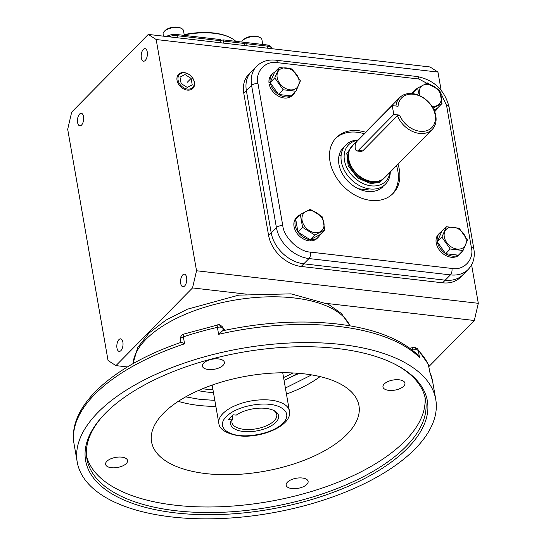<?xml version="1.0" encoding="UTF-8"?>
<svg xmlns="http://www.w3.org/2000/svg" width="546" height="546" viewBox="0 0 546 546"><rect width="100%" height="100%" fill="white"/><g stroke="black" fill="none" stroke-linecap="round" stroke-linejoin="round"><path stroke-width="0.82" d="M265.963 408.394A24.338 11.186 -9.9 0 1 274.119 410.64A24.338 11.186 -9.9 0 1 272.686 424.911A24.338 11.186 -9.9 0 1 243.229 431.456A24.338 11.186 -9.9 0 1 231.497 419.922L228.344 419.553L233.06 414.769L236.22 415.131A24.338 11.186 -9.9 0 1 265.963 408.394M231.497 419.922L232.678 418.693A22.748 10.456 170.1 0 0 231.948 422.44A22.748 10.456 170.1 0 0 243.728 429.306A22.748 10.456 170.1 0 0 266.66 425.696A22.748 10.456 170.1 0 0 276.761 414.619A22.748 10.456 170.1 0 0 273.314 410.251M232.152 415.69L232.678 418.693M185.695 396.874L200.068 399.399L214.817 400.355M218.612 334.316L222.604 330.787C262.606 322.249 300.614 319.956 336.629 323.921C373.007 328.221 399.965 338.445 417.499 354.593L419.512 357.528A181.982 83.64 170.1 0 0 338.308 326.399A181.982 83.64 170.1 0 0 218.612 334.316L217.397 327.354A4.777 2.198 -9.9 0 1 220.543 327.143A4.777 2.3 -83.4 0 0 218.857 324.665L183.668 334.118A4.777 1.304 71.7 0 0 183.367 336.841A181.982 83.64 -9.9 0 1 217.397 327.354A4.777 0.485 -102.9 0 1 217.24 324.754M304.429 373.88A105.269 48.382 -9.9 0 1 358.353 403.057A105.269 48.382 -9.9 0 1 314.598 455.855A105.269 48.382 -9.9 0 1 206.101 473.621A105.269 48.382 -9.9 0 1 151.262 439.202A105.269 48.382 -9.9 0 1 304.429 373.88M394.84 364.168A171.874 78.993 -9.9 0 1 425.552 399.774A171.874 78.993 -9.9 0 1 405.931 446.621A171.874 78.993 -9.9 0 1 175.969 510.742A171.874 78.993 -9.9 0 1 86.93 458.872A171.874 78.993 -9.9 0 1 103.754 414.967M86.548 456.067A171.874 78.993 170.1 0 0 175 505.173A171.874 78.993 170.1 0 0 345.693 479.047A171.874 78.993 170.1 0 0 424.959 397.01M218.598 358.934A11.145 5.126 -9.9 0 1 224.372 362.298A11.145 5.126 -9.9 0 1 219.424 367.731A11.145 5.126 -9.9 0 1 208.19 369.492A11.145 5.126 -9.9 0 1 202.416 366.134A11.145 5.126 -9.9 0 1 207.364 360.701A11.145 5.126 -9.9 0 1 218.598 358.934M399.167 379.798A11.145 5.126 -9.9 0 1 404.941 383.162A11.145 5.126 -9.9 0 1 399.993 388.595A11.145 5.126 -9.9 0 1 388.752 390.356A11.145 5.126 -9.9 0 1 382.978 386.998A11.145 5.126 -9.9 0 1 387.933 381.565A11.145 5.126 -9.9 0 1 399.167 379.798M302.341 478.009A11.145 5.126 -9.9 0 1 308.115 481.374A11.145 5.126 -9.9 0 1 303.166 486.807A11.145 5.126 -9.9 0 1 291.933 488.568A11.145 5.126 -9.9 0 1 286.159 485.21A11.145 5.126 -9.9 0 1 291.107 479.777A11.145 5.126 -9.9 0 1 302.341 478.009M121.778 457.145A11.145 5.126 -9.9 0 1 127.552 460.51A11.145 5.126 -9.9 0 1 122.604 465.943A11.145 5.126 -9.9 0 1 111.37 467.71A11.145 5.126 -9.9 0 1 105.596 464.346A11.145 5.126 -9.9 0 1 110.545 458.913A11.145 5.126 -9.9 0 1 121.778 457.145M105.405 413.261A173.464 79.723 -9.9 0 1 395.611 364.557A173.464 79.723 -9.9 0 1 407.562 448.177A173.464 79.723 -9.9 0 1 177.621 513.131A173.464 79.723 -9.9 0 1 103.167 415.595A173.464 79.723 -9.9 0 1 105.405 413.261M202.621 388.725A77.218 35.49 170.1 0 0 206.804 389.291A77.218 35.49 170.1 0 0 212.981 389.844M283.565 377.525A77.218 35.49 170.1 0 0 292.936 372.966M198.198 390.622A77.218 35.49 170.1 0 0 207.289 392.076A77.218 35.49 170.1 0 0 213.472 392.629M284.05 380.309A77.218 35.49 170.1 0 0 297.734 373.252M341.475 344.512A181.982 83.64 170.1 0 0 158.026 373.362A181.982 83.64 170.1 0 0 77.211 462.005A181.982 83.64 170.1 0 0 171.492 516.925A181.982 83.64 170.1 0 0 354.941 488.069A181.982 83.64 170.1 0 0 435.756 399.433A181.982 83.64 170.1 0 0 341.475 344.512M77.607 122.563A6.32 3.037 96.6 0 1 78.283 116.202A6.32 3.037 96.6 0 1 81.286 113.288A6.32 3.037 96.6 0 1 83.511 116.571A6.32 3.037 96.6 0 1 82.842 122.932A6.32 3.037 96.6 0 1 79.839 125.846A6.32 3.037 96.6 0 1 77.607 122.563M141.346 57.91A6.32 3.037 96.6 0 1 142.021 51.549A6.32 3.037 96.6 0 1 145.024 48.635A6.32 3.037 96.6 0 1 147.249 51.925A6.32 3.037 96.6 0 1 146.581 58.279A6.32 3.037 96.6 0 1 143.578 61.193A6.32 3.037 96.6 0 1 141.346 57.91M180.712 283.456A6.32 3.037 96.6 0 1 181.381 277.095A6.32 3.037 96.6 0 1 184.391 274.188A6.32 3.037 96.6 0 1 186.616 277.47A6.32 3.037 96.6 0 1 185.947 283.831A6.32 3.037 96.6 0 1 182.937 286.739A6.32 3.037 96.6 0 1 180.712 283.456M116.974 348.109A6.32 3.037 96.6 0 1 117.643 341.748A6.32 3.037 96.6 0 1 120.652 338.841A6.32 3.037 96.6 0 1 122.877 342.124A6.32 3.037 96.6 0 1 122.208 348.485A6.32 3.037 96.6 0 1 119.199 351.392A6.32 3.037 96.6 0 1 116.974 348.109M437.953 72.079L156.176 39.524L148.287 34.412L430.057 66.974L437.953 72.079L441.113 90.22M471.594 264.858L478.31 303.31L474.303 320.488L428.849 366.598M148.287 34.412L71.697 112.101L67.69 129.279L108.047 360.51L115.943 365.615L192.533 287.933L246.26 294.144M127.423 366.946L115.943 365.615M326.685 303.433L474.303 320.488M192.533 287.933L196.533 270.755L478.31 303.31M196.533 270.755L156.176 39.524M438.172 89.298L418.871 79.006L277.429 62.66A4.777 2.3 -83.4 0 0 275.744 60.183C268.086 59.357 261.725 61.377 256.654 66.25L248.846 74.174A31.845 23.778 44.6 0 0 243.789 93.318L268.584 235.401A31.845 23.778 44.6 0 0 301.18 266.468L442.622 282.808A31.845 23.778 44.6 0 0 460.435 277.307L463.042 274.665A31.845 23.778 -135.4 0 1 445.229 280.173L303.781 263.827A31.845 23.778 -135.4 0 1 271.185 232.767L246.389 90.684A31.845 23.778 -135.4 0 1 251.447 71.533A31.845 23.778 44.6 0 0 246.389 90.684L271.185 232.767A31.845 23.778 44.6 0 0 303.781 263.827L445.229 280.173A31.845 23.778 44.6 0 0 463.042 274.665L468.243 269.39C473.327 263.902 475.191 257.084 473.846 248.935L449.051 106.852A4.777 2.198 -9.9 0 0 446.573 105.412L440.008 91.421M285.394 388.035L311.623 374.89M180.979 342.403L180.467 339.469A4.777 2.198 -9.9 0 1 183.367 336.841L184.582 343.809C181.989 342.444 180.842 342.083 181.142 342.724M435.756 399.433L432.596 381.32A181.982 83.64 170.1 0 0 429.791 372.14L428.31 364.305L417.315 348.635A4.777 4.04 135 0 1 418.297 350.566A181.982 83.64 -9.9 0 1 428.569 365.178A4.777 4.218 -23.9 0 0 428.31 364.305M386.35 175.983L379.873 182.316L370.714 183.599L357.671 178.023L348.212 165.847L346.799 153.358L353.951 144.035M355.241 148.335A5.057 2.43 96.6 0 1 356.831 141.516L392.246 105.596L393.789 114.442L358.374 150.362A5.057 2.43 96.6 0 1 357.023 150.962A5.057 2.43 96.6 0 1 355.241 148.335M380.487 180.433L379.948 180.658A22.516 16.81 -135.4 0 1 371.642 181.675A22.516 16.81 -135.4 0 1 349.365 150.505L349.583 149.966A22.755 16.987 44.6 0 0 372.092 181.463A22.755 16.987 44.6 0 0 380.487 180.433A22.755 16.987 44.6 0 0 384.821 177.532L432.186 129.484A22.755 16.987 -135.4 0 1 419.458 133.422A22.755 16.987 -135.4 0 1 397.44 115.704L362.769 150.873L358.374 150.362M395.959 106.026A22.755 16.987 -135.4 0 1 399.781 97.543L352.416 145.584A22.755 16.987 44.6 0 0 349.583 149.966M390.281 171.997A27.86 20.803 -135.4 0 1 385.49 184.138A27.86 20.803 -135.4 0 1 369.901 188.95A27.86 20.803 -135.4 0 1 344.703 171.048A27.86 20.803 -135.4 0 1 345.802 145.018A27.86 20.803 -135.4 0 1 357.876 140.049M389.96 172.324A26.024 19.431 -135.4 0 1 371.109 185.838A26.024 19.431 -135.4 0 1 345.161 163.377A26.024 19.431 -135.4 0 1 357.555 140.377M392.246 105.596L398.061 106.272A21.157 15.8 -135.4 0 1 415.738 94.635A21.157 15.8 -135.4 0 1 435.155 114.892A21.157 15.8 -135.4 0 1 422.154 131.395A21.157 15.8 -135.4 0 1 399.604 115.117L393.789 114.442M399.781 97.543A22.755 16.987 -135.4 0 1 412.51 93.612A22.755 16.987 -135.4 0 1 435.804 115.807A22.755 16.987 -135.4 0 1 432.186 129.484M357.023 150.962L361.377 151.46L362.769 150.873M399.604 115.117L397.44 115.704M345.802 145.018L343.352 147.502A27.86 20.803 44.6 0 0 342.253 173.532A27.86 20.803 44.6 0 0 367.444 191.441A27.86 20.803 44.6 0 0 383.033 186.623M398 164.162A39.803 29.716 -135.4 0 1 393.024 193.502A39.803 29.716 -135.4 0 1 370.754 200.382A39.803 29.716 -135.4 0 1 334.766 174.802A39.803 29.716 -135.4 0 1 336.336 137.612A39.803 29.716 -135.4 0 1 358.599 130.733A39.803 29.716 -135.4 0 1 365.595 132.221M392.26 194.24A39.803 29.716 44.6 0 0 396.512 165.67M364.107 133.729A39.803 29.716 44.6 0 0 357.111 132.241A39.803 29.716 44.6 0 0 335.606 138.384M311.097 210.749A12.517 9.343 44.6 0 0 302.102 220.441A12.517 9.343 44.6 0 0 314.919 232.651A12.517 9.343 44.6 0 0 323.908 222.959A12.517 9.343 44.6 0 0 311.097 210.749M310.285 209.316L300.314 214.469L302.559 227.334L314.776 235.053L324.747 229.9L322.502 217.035L310.285 209.316M300.314 214.469L295.7 219.151L297.945 232.023L310.155 239.735L320.127 234.582L324.747 229.9M310.155 239.735L314.776 235.053M302.559 227.334L297.945 232.023M320.045 234.623A14.646 10.934 -135.4 0 1 318.345 237.148A14.646 10.934 -135.4 0 1 311.145 239.762L310.026 240.888L309.657 239.421M311.145 239.762L311.022 239.285M309.097 239.066L308.026 240.656A14.646 10.934 -135.4 0 1 295.529 230.91A14.646 10.934 -135.4 0 1 296.369 217.718L297.481 216.585A14.646 10.934 -135.4 0 1 299.911 214.878M309.138 239.53A14.646 10.934 -135.4 0 1 298.041 232.084M297.925 231.913A14.646 10.934 -135.4 0 1 295.714 219.26M295.809 219.035A14.646 10.934 -135.4 0 1 297.481 216.585M318.345 237.148L317.226 238.281A14.646 10.934 -135.4 0 1 310.026 240.888M461.957 251.617A14.646 10.934 -135.4 0 1 460.524 253.576A14.646 10.934 -135.4 0 1 458.579 255.037M458.333 255.166A14.646 10.934 -135.4 0 1 445.734 253.713M445.563 253.603A14.646 10.934 -135.4 0 1 437.346 241.912M437.319 241.728A14.646 10.934 -135.4 0 1 439.66 233.012A14.646 10.934 -135.4 0 1 441.707 231.497M460.524 253.576L459.404 254.709A14.646 10.934 -135.4 0 1 441.298 252.218A14.646 10.934 -135.4 0 1 438.547 234.145L439.66 233.012M437.298 108.231A14.646 10.934 -135.4 0 1 435.592 110.756A14.646 10.934 -135.4 0 1 434.636 111.589M412.687 93.632A14.646 10.934 -135.4 0 1 412.967 92.861M413.063 92.643A14.646 10.934 -135.4 0 1 414.735 90.192A14.646 10.934 -135.4 0 1 417.158 88.486M412.046 93.564A14.646 10.934 -135.4 0 1 413.615 91.325L414.735 90.192M278.46 94.356A14.646 10.934 -135.4 0 1 270.441 83.579L269.328 84.712A14.646 10.934 -135.4 0 0 279.409 96.622A14.646 10.934 -135.4 0 0 292.301 95.461L293.42 94.328A14.646 10.934 -135.4 0 1 291.475 95.789M270.441 83.579L270.905 83.599M270.563 81.661L268.98 82.705A14.646 10.934 -135.4 0 1 271.437 74.898L272.556 73.765A14.646 10.934 -135.4 0 1 274.597 72.249M270.475 82.992L268.98 82.705M270.093 81.572A14.646 10.934 -135.4 0 1 272.556 73.765M294.854 92.363A14.646 10.934 -135.4 0 1 293.42 94.328M291.23 95.919A14.646 10.934 -135.4 0 1 278.631 94.465M444.28 236.868A12.517 9.343 44.6 0 0 457.098 249.078A12.517 9.343 44.6 0 0 466.086 239.387A12.517 9.343 44.6 0 0 453.276 227.177A12.517 9.343 44.6 0 0 444.28 236.868M441.898 237.135L450.245 249.017L463.056 250.498L467.519 240.09L459.166 228.208L446.355 226.726L441.898 237.135L437.278 241.817L445.632 253.699L458.442 255.18L463.056 250.498M446.355 226.726L441.741 231.408L437.278 241.817M450.245 249.017L445.632 253.699M431.872 106.224A12.517 9.343 44.6 0 0 432.166 106.258A12.517 9.343 44.6 0 0 441.161 96.567A12.517 9.343 44.6 0 0 428.344 84.357A12.517 9.343 44.6 0 0 419.765 95.714M433.005 108.088L441.994 103.508L439.748 90.643L427.532 82.924L417.567 88.077L419.342 95.523M433.954 109.958L437.38 108.19L441.994 103.508M417.567 88.077L412.947 92.759L413.11 93.687M298.983 80.139A12.517 9.343 44.6 0 0 286.165 67.929A12.517 9.343 44.6 0 0 277.177 77.621A12.517 9.343 44.6 0 0 289.994 89.831A12.517 9.343 44.6 0 0 298.983 80.139M300.416 80.842L292.062 68.96L279.252 67.479L274.795 77.88L283.142 89.769L295.952 91.25L300.416 80.842M279.252 67.479L274.638 72.161L270.174 82.569L278.528 94.451L291.339 95.932L295.952 91.25M270.174 82.569L274.795 77.88M283.142 89.769L278.528 94.451M184.316 35.394L183.49 30.665A10.347 4.757 170.1 0 0 181.6 28.494A10.347 4.757 170.1 0 0 164.285 31.402A10.347 4.757 170.1 0 0 164.148 31.545A10.347 4.757 170.1 0 0 163.104 34.221L163.438 36.166M181.6 28.494L180.61 27.989A9.316 4.279 170.1 0 0 165.029 30.603A9.316 4.279 170.1 0 0 164.906 30.726A9.316 4.279 170.1 0 0 164.79 30.856M235.845 41.346A49.358 22.686 170.1 0 0 230.794 37.886A49.358 22.686 170.1 0 0 214.257 33.326A49.358 22.686 170.1 0 0 184.241 34.944M230.794 37.886L230.03 37.49A48.56 22.318 170.1 0 0 213.766 33.006A48.56 22.318 170.1 0 0 184.179 34.61M245.038 45.591L244.342 42.329A0.799 0.369 170.1 0 0 244.758 42.568A0.799 0.369 170.1 0 0 245.516 42.465L266.769 44.922A9.125 4.197 -9.9 0 1 270.871 46.512L272.161 48.99M220.591 40.104A1.59 0.73 170.1 0 0 223.034 39.865L244.342 42.329M166.339 36.5A9.125 4.197 -9.9 0 1 176.631 34.507L220.366 39.558L221.123 42.827M223.034 39.865L223.894 43.148M245.516 42.465L246.43 45.755M262.756 44.458L261.937 39.728A10.347 4.757 170.1 0 0 260.039 37.558A10.347 4.757 170.1 0 0 256.572 36.602A10.347 4.757 170.1 0 0 242.595 40.609A10.347 4.757 170.1 0 0 241.68 42.022M260.039 37.558L259.05 37.053A9.316 4.279 170.1 0 0 255.931 36.193A9.316 4.279 170.1 0 0 243.345 39.79L242.595 40.609M194.472 82.357A10.005 7.473 -135.4 0 1 192.704 88.548A10.005 7.473 -135.4 0 1 187.285 90.104A10.005 7.473 -135.4 0 1 177.04 80.344A10.005 7.473 -135.4 0 1 178.46 74.509A10.005 7.473 -135.4 0 1 184.227 72.598A10.005 7.473 -135.4 0 1 194.472 82.357M187.531 89.059A9.234 6.893 -135.4 0 1 178.078 80.057A9.234 6.893 -135.4 0 1 184.712 72.905A9.234 6.893 -135.4 0 1 194.164 81.914A9.234 6.893 -135.4 0 1 187.531 89.059M192.226 84.842L191.107 78.406L184.998 74.549L180.009 77.123L181.135 83.558L187.244 87.415L192.226 84.842M191.107 78.406L187.387 82.18M269.84 404.463C278.767 404.798 293.919 411.718 283.026 423.205C271.355 434.609 247.058 436.964 239.353 435.387C230.426 435.046 215.274 428.125 226.174 416.639C237.838 405.241 262.141 402.88 269.84 404.463M270.843 400.163A35.824 16.462 -9.9 0 1 289.4 410.981C292.717 425.389 261.295 438.834 238.5 435.763C225.921 433.422 219.355 429.265 218.823 423.293A35.824 16.462 -9.9 0 1 234.732 405.849A35.824 16.462 -9.9 0 1 270.843 400.163M178.303 401.344A97.427 44.779 170.1 0 0 198.505 405.391A97.427 44.779 170.1 0 0 215.875 406.415M291.434 376.808L299.242 373.368M349.884 325.805A110.763 50.908 170.1 0 0 294.198 297.959A110.763 50.908 170.1 0 0 133.067 363.643M412.353 350.129L412.571 350.075A4.777 2.198 -9.9 0 1 416.168 349.747A4.777 2.3 -83.4 0 0 414.482 347.27L409.807 348.205M412.619 350.341L412.571 350.075A4.777 0.894 -105.6 0 1 412.653 347.413M286.452 394.096A97.427 44.779 170.1 0 0 320.086 376.597M184.582 343.809A181.982 83.64 170.1 0 0 74.051 443.898C67.124 406.381 113.083 365.479 181.047 342.376M277.429 62.66C265.533 60.292 254.921 71.738 257.985 83.62L282.787 225.703C283.824 237.353 298.955 251.774 310.49 252.109A4.777 2.3 96.6 0 1 308.988 258.551L301.18 266.468M442.622 282.808L450.43 274.891A31.845 23.778 44.6 0 0 468.243 269.39M282.787 225.703A4.777 2.198 170.1 0 0 276.392 227.484L268.584 235.401M256.654 66.25A31.845 23.778 44.6 0 0 251.597 85.401L243.789 93.318M368.898 189.967L358.312 188.745M341.093 155.712L339.066 155.474M224.788 330.323L222.215 326.658A4.777 4.143 144.9 0 1 222.829 328.146L224.413 330.398M429.791 372.14L428.569 365.178A4.777 2.198 -9.9 0 1 428.644 365.417M416.168 349.747A4.777 2.198 -9.9 0 1 418.297 350.566L419.512 357.528M223.266 330.644L222.829 328.146A4.777 2.198 -9.9 0 0 220.543 327.143M350.689 147.775A22.516 16.81 44.6 0 0 351.078 168.571A22.516 16.81 44.6 0 0 371.014 182.309A22.516 16.81 44.6 0 0 382.657 179.293M310.49 252.109L451.931 268.448C463.82 270.823 474.44 259.377 471.375 247.495L446.573 105.412M451.931 268.448A4.777 2.3 96.6 0 1 450.43 274.891L308.988 258.551A31.845 23.778 44.6 0 1 276.392 227.484L251.597 85.401A4.777 2.198 -9.9 0 1 257.985 83.62M418.871 79.006A4.777 2.3 -83.4 0 0 417.185 76.522L275.744 60.183M471.375 247.495A4.777 2.198 -9.9 0 1 473.846 248.935M223.532 41.066L244.676 43.509M176.631 34.507A3.187 1.529 96.6 0 1 177.075 35.695L220.755 40.745M168.577 36.759A9.555 4.388 -9.9 0 1 177.075 35.695L177.443 37.783M266.769 44.922A3.187 1.529 96.6 0 1 267.212 46.11A9.555 4.388 -9.9 0 1 272.092 48.717M246.062 43.666L267.212 46.11L267.574 48.198M212.155 385.094L218.823 423.293M282.732 372.775L289.4 410.981M133.019 363.67L137.647 347.625L149.01 333.053L165.895 320.154L187.339 309.213L238.786 295.127L291.018 293.857L328.296 304.245L341.503 313.561L349.931 325.812M77.211 462.005L74.051 443.898M180.467 339.469C180.248 336.848 181.32 335.06 183.668 334.118M218.857 324.665C219.055 324.208 220.175 324.877 222.215 326.658M414.482 347.27L417.315 348.635M429.729 371.73L432.596 381.32M417.185 76.522C434.022 79.975 444.642 90.083 449.051 106.852M435.592 110.756L434.677 111.691M164.906 30.726L164.148 31.545M191.612 89.558L192.704 88.548M177.457 75.614L178.46 74.509"/></g></svg>

